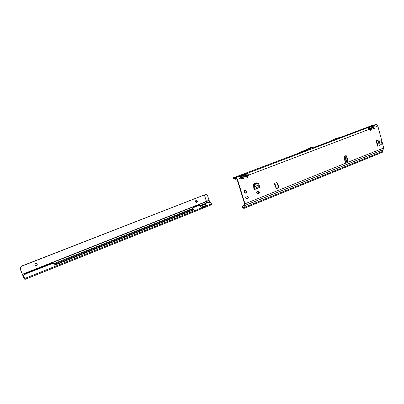 <?xml version="1.0" encoding="UTF-8"?>
<svg xmlns="http://www.w3.org/2000/svg" width="404" height="404" viewBox="0 0 404 404"><rect width="100%" height="100%" fill="white"/><g stroke="black" fill="none" stroke-linecap="round" stroke-linejoin="round"><path stroke-width="0.61" d="M246.824 195.859L247.899 196.864C248.086 197.925 247.723 198.596 246.804 198.884M245.743 197.879C245.561 196.692 245.996 196.016 247.041 195.844L248.283 196.869C248.46 198.056 248.026 198.738 246.97 198.899L245.743 197.879M245.834 190.728L246.112 190.92M244.072 192.223C243.9 191.102 244.304 190.456 245.294 190.279L246.506 191.264C246.682 192.39 246.268 193.036 245.273 193.208L244.072 192.223M275.892 187.719L275.442 186.547L274.952 186.572L275.306 186.183L274.614 184.386L274.755 183.234L276.75 182.497L277.619 183.209L278.649 186.673L278.093 188.001L276.412 188.638L275.892 187.719L276.23 187.259L275.876 186.32L275.341 186.153M368.302 128.3L368.69 128.315L367.574 127.871L369.862 130.053L370.721 130.32L370.397 129.755L369.923 129.502L369.862 130.053M371.902 126.937L372.286 126.952L372.023 126.715L371.175 126.513L372.715 127.967L371.544 128.411C371.443 127.356 370.928 126.871 370.003 126.957L367.458 127.775L368.822 127.785L370.433 129.31L370.397 129.755M373.983 128.386L373.523 128.144L373.458 128.684L374.311 128.952L374.023 127.947L374.872 128.144L375.129 127.048C375.023 126.003 374.508 125.518 373.584 125.604L373.523 126.144L374.276 126.851L374.023 127.947L372.407 126.427L373.523 126.144M371.862 126.386L372.407 126.427L372.468 125.881L371.054 126.417L371.862 126.386M244.531 175.179L245.061 175.159L244.9 174.841L243.966 174.609L246.324 177.103L247.384 177.361L247.056 176.72L246.521 176.442L246.324 177.103M369.923 129.502L369.18 128.785L369.115 129.336L248.399 175.2C248.303 174.023 247.824 173.447 246.965 173.478L244.087 174.407L245.647 174.397L247.152 176.205L247.056 176.72M240.042 176.876L240.582 176.856L240.425 176.533L239.486 176.306L241.844 178.81L242.915 179.063L242.582 178.422L242.052 178.144L241.844 178.81M244.9 174.841L246.521 176.442L245.597 175.679L245.4 176.341L243.94 176.896C243.844 175.715 243.365 175.134 242.506 175.159L239.617 176.099L241.188 176.088L242.683 177.906L242.582 178.422M345.844 155.671L346.031 156.691L346.491 156.651L344.41 157.116L344.289 157.595L345.263 161.105L345.698 161.549L347.763 161.231L348.172 161.656L347.864 162.428L346.344 163.039L345.329 162.403L343.956 157.464L344.45 156.222L346.092 155.591L346.607 156.02L346.839 157.893L347.283 157.969L347.738 159.61L346.223 160.428L345.45 160.136L347.738 159.61M347.42 161.307L347.713 161.691L347.405 162.464L345.915 163.059M377.392 140.249L379.881 140.037L377.477 140.223M376.099 140.759L378.164 140.188L376.099 140.759L377.558 146.172L377.892 146.086L376.437 140.668M377.472 140.223L376.791 140.486M257.272 183.093L256.868 182.744L253.434 184.083L253.869 188.749L253.939 184.588L254.131 184.315L254.525 184.557L254.202 186.759L254.384 189.456L254.167 189.728L253.869 188.749M372.998 125.119L376.301 124.573L377.846 126.018L383.724 148.005L383.027 149.707M244.385 208.262L244.147 205.858L244.794 205.53L244.981 203.813L237.471 179.351L236.042 177.603L233.522 177.755L233.244 178.346L233.684 178.815L233.83 178.502L236.279 178.371L237.092 179.371L244.597 203.803L244.491 204.783L243.743 204.964L244.087 207.525L242.991 207.489L242.597 206.984L242.36 207.308L243.223 208.237L244.284 208.282L382.31 152.308L382.633 151.369L382.361 150.01M257.08 193.819L256.55 192.072L258.737 191.203L259.585 192.945L257.08 193.819M276.533 182.532L277.21 183.224L278.24 186.683L277.684 188.012L276.215 188.597M245.521 193.036L245.107 193.193M256.944 183.219L256.702 182.81M346.839 157.893L344.996 158.494L345.45 160.136M346.031 156.691L344.925 156.919M275.442 186.547L275.871 186.31M274.614 184.386L275.169 184.487L275.659 185.759L275.306 186.183M370.872 125.922L343.329 136.32M236.148 176.775L233.593 177.74M298.98 153.636L311.863 147.697L313.186 147.223L315.64 147.339L298.98 153.636L296.778 153.874L311.05 147.49M345.819 135.931L343.602 136.239L335.466 138.708L328.432 141.966L330.603 141.683L337.663 138.415L345.819 135.931L330.603 141.683M236.931 178.967L236.663 179.068L236.562 178.487M242.991 207.489L244.102 207.04M233.684 178.815L235.224 179.26L236.663 179.068M243.94 176.896L243.001 176.664L242.683 177.906L243.622 178.134L243.94 176.896M244.087 174.407L242.506 175.159L242.304 175.821L243.001 176.664M240.425 176.533L242.052 178.144L241.117 177.381L240.915 178.043L237.471 179.351M241.39 175.427L241.188 176.088L242.304 175.821M248.399 175.2L247.465 174.972L247.152 176.205L248.086 176.432L248.399 175.2M367.458 127.775L246.965 173.478L246.768 174.134L247.465 174.972M245.849 173.74L245.647 174.397L246.768 174.134M377.846 126.018L375.129 127.048L374.276 126.851M372.286 126.952L373.458 128.684M371.544 128.411L370.69 128.209L370.433 129.31L371.286 129.512L371.544 128.411M371.054 126.417L370.003 126.957L369.938 127.502L370.69 128.209M368.887 127.235L368.822 127.785L369.938 127.502M242.36 207.308L242.799 205.782L242.597 206.984M243.056 205.474L243.748 205.01M242.804 206.005L242.536 206.338M344.996 158.494L347.283 157.969M254.525 184.557L258.201 183.179L259.661 186.31L259.474 187.436M259.323 187.512L254.167 189.728M258.055 183.179L257.56 182.977L254.131 184.315M256.55 192.072L257.393 193.819M259.368 192.243L257.181 193.112M380.3 145.031L378.987 140.127L380.937 140.148L381.921 143.829L379.583 145.622L377.892 146.086M378.987 140.127L377.679 140.249M245.516 193.097L245.698 192.784L244.955 193.067L245.925 192.92L246.41 192.284L246.258 191.91L246.435 192.279M244.253 192.607L244.683 192.607L244.91 193.117L244.41 192.814M244.743 190.415L245.006 190.314M245.097 190.294L245.879 190.491L245.955 190.935M246.435 192.329L245.935 192.961M244.662 190.612L244.077 191.774L244.319 192.572L244.051 191.324M246.258 191.91L246.496 191.405L246.273 191.935M245.829 190.612L245.127 190.324L244.935 190.708L244.395 190.698M205.479 200.929L206.661 202.076L206.732 201.535L206.924 202.136C206.383 203.182 205.54 203.288 204.399 202.47L205.676 200.919L206.545 201.374L209.004 200.081L207.666 195.935L206.924 195.006L205.767 194.38L204.363 194.95L206.383 201.202M206.661 202.076L206.838 202.434M196.192 200.434L196.955 201.147L196.142 202.606M195.39 201.899C195.253 201.03 195.587 200.541 196.384 200.424L197.288 201.152C197.425 202.025 197.091 202.515 196.283 202.621L195.39 201.899M36.668 263.342L37.107 263.898C37.193 265.186 36.587 265.716 35.284 265.479M34.865 264.938C34.835 263.514 35.507 263.029 36.875 263.469L37.269 263.994C37.289 265.423 36.612 265.908 35.234 265.443L34.865 264.938M209.004 200.081L209.459 201.157L209.277 201.793L207.237 202.899M204.379 202.247L22.336 274.296L24.073 278.204L24.386 278.083M209.201 202.727L209.277 201.793M209.181 202.404L209.413 201.379M24.528 278.553L24.073 278.204M53.631 263.312L52.853 263.1L25.048 274.124L53.065 263.267L53.717 263.378L54.358 265.004L54.752 265.17L193.314 209.969L193.097 208.312L193.43 207.6L199.187 205.323L200.126 205.813L200.672 206.924L203.475 207.994L203.313 207.166L205.202 206.353L204.767 204.752L205.495 203.172L210.418 202.621L211.166 203.035L211.499 204.389L211.307 204.798L209.535 205.55M203.566 207.939L205.626 206.883L205.131 204.828L205.863 203.247L210.418 202.621M25.225 274.306C24.144 274.856 23.735 275.674 24.008 276.76L24.886 279.432L23.851 277.972L20.311 269.231L20.387 267.796L21.129 266.261L205.767 194.38M21.129 266.261L20.311 269.231M21.271 266.357L204.363 194.95M206.555 201.384L206.217 201.379M22.336 274.296L20.453 269.332M209.449 201.243L209.348 201.914M205.075 207.338L205.065 206.464M205.626 206.883L205.202 206.353M202.252 207.393L203.055 207.267M203.495 207.984L203.207 207.212M24.533 278.558L23.831 276.573C23.558 275.488 23.967 274.669 25.048 274.124M199.187 205.323L199.566 205.282M198.824 205.242L193.077 207.52L192.743 208.232L192.955 209.883L54.363 265.019M275.094 186.36L275.063 186.638M383.724 148.005L347.405 162.464M347.763 161.231L347.42 159.994M374.311 128.952L374.872 128.144M370.721 130.32L371.286 129.512M247.384 177.361L248.086 176.432M242.915 179.063L243.622 178.134M244.981 203.813L345.95 163.07M345.577 158.09L345.284 157.03M346.521 161.489L346.223 160.428M328.699 141.839L314.297 147.278M296.834 153.868L236.284 176.725M239.617 176.099L236.042 177.603M376.301 124.573L372.468 125.881M373.175 125.053L371.049 125.856M244.667 204.515L243.996 204.788M244.147 205.858L382.366 150.066M244.526 207.292L382.633 151.369M241.117 177.381L240.582 176.856M245.597 175.679L245.061 175.159M373.513 128.139L372.781 127.427M369.18 128.785L368.69 128.315M242.784 207.308L244.051 206.762M313.014 147.263L310.762 147.536M311.863 147.697L309.615 147.965M311.817 147.718L309.57 147.985M338.608 138.062L336.411 138.355M338.562 138.077L336.365 138.37M337.663 138.415L335.466 138.708M337.618 138.436L335.421 138.729M276.594 188.602L276.245 188.607M278.093 188.001L277.684 188.012M278.649 186.673L278.24 186.683M277.619 183.209L277.21 183.224M344.461 157.1L345.021 156.878M254.379 188.077L253.99 188.087M259.661 186.31L254.48 188.345M258.944 185.022L254.207 186.875M258.898 184.926L254.202 186.759M254.333 184.83L253.939 184.588M253.975 188.027L254.368 188.017M257.141 182.855L256.747 182.871M378.129 140.198L377.644 140.259M377.987 146.076L376.533 140.658M379.412 145.692L377.957 140.274M380.23 145.081L378.901 140.137M246.369 191.764L246.405 192.238M246.384 191.794L246.127 190.971M244.284 191.304L244.253 190.91M244.016 191.511L244.339 191.491M244.768 190.673L245.157 190.466M244.738 192.794L244.294 192.668M244.683 192.607L244.334 192.602M245.885 192.839L245.571 192.87M245.576 192.804L245.016 193.173M23.376 276.533L23.77 276.376M54.111 264.312L192.996 209.095M200.238 206.212L204.717 204.434M205.04 205.722L201.45 207.156M24.28 277.795L23.937 277.932M209.095 200.263L206.712 201.525M22.427 274.508L204.389 202.46M23.089 275.876L23.765 275.609M53.878 263.65L192.819 208.484M200.041 205.616L204.909 203.682M206.782 202.939L208.111 202.414M201.864 207.277L205.116 205.979M206.282 203.101L205.914 203.02M203.404 208.004L24.896 279.406M204.909 207.398L204.656 206.621M203.707 207.878L203.454 207.101M211.423 203.934L205.181 206.202M202.545 207.479L24.654 278.518M206.156 203.131L205.787 203.055M205.863 203.247L205.495 203.172M205.131 204.828L204.767 204.752M193.43 207.6L193.077 207.52M193.097 208.312L192.743 208.232M193.476 209.615L193.122 209.53M193.314 209.969L192.955 209.883M373.084 125.078L343.193 136.36M328.831 141.779L314.272 147.278M296.788 153.874L233.522 177.755M244.794 205.53L383.229 149.657M243.895 204.803L244.673 204.49M313.186 147.223L310.934 147.495M344.41 157.116L344.971 156.893M259.56 187.421L254.384 189.456M258.191 183.174L257.707 182.977M246.501 191.41L246.42 191.153M205.288 207.272L209.802 205.464M24.886 279.432L203.475 207.994"/></g></svg>
